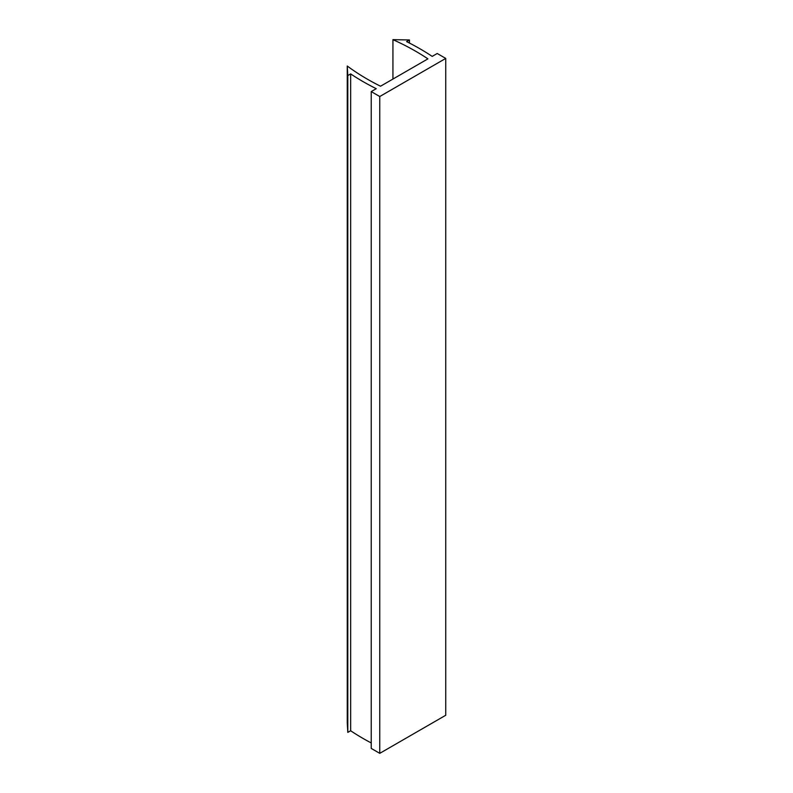 <?xml version="1.0" encoding="UTF-8"?>
<svg xmlns="http://www.w3.org/2000/svg" width="793" height="793" viewBox="0 0 793 793"><rect width="100%" height="100%" fill="white"/><g stroke="black" fill="none" stroke-linecap="round" stroke-linejoin="round"><path stroke-width="1.19" d="M380.531 86.219L427.913 58.86A241.34 139.33 0 0 0 392.931 39.65L409.436 39.967L406.601 41.613A247.366 142.819 180 0 1 432.195 56.392L437.211 53.488L445.745 58.414L379.758 96.518L371.233 91.591L376.249 88.687A247.366 142.819 180 0 1 350.655 73.908L347.81 75.553L347.255 66.017A241.34 139.33 0 0 0 380.531 86.219M392.931 79.062L392.931 39.65M409.436 43.05L409.436 39.967M379.758 96.518L379.758 753.35L445.745 715.256L445.745 58.414M379.758 753.35L371.233 748.423L371.233 91.591M371.233 742.952A247.366 142.819 180 0 1 350.655 730.75L350.655 73.908M350.655 730.75L347.81 732.385L347.81 75.553M347.81 732.385L347.255 722.859L347.255 66.017"/></g></svg>
